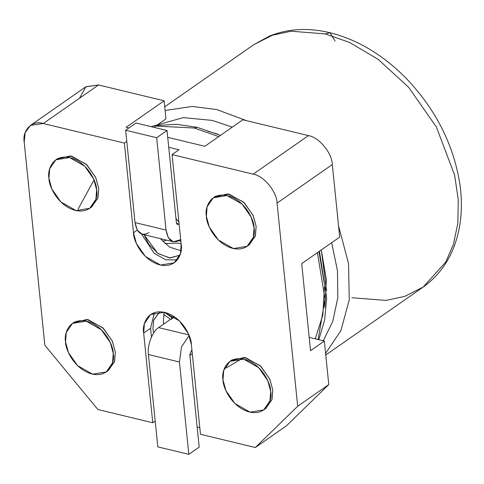<?xml version="1.0" encoding="UTF-8"?>
<svg xmlns="http://www.w3.org/2000/svg" width="484" height="484" viewBox="0 0 484 484"><rect width="100%" height="100%" fill="white"/><g stroke="black" fill="none" stroke-linecap="round" stroke-linejoin="round"><path stroke-width="0.73" d="M181.083 250.803L169.66 247.13L160.331 238.636L169.66 247.13L181.083 250.803M178.935 222.162L175.982 218.647L178.935 222.162M144.075 234.71L157.724 253.326L169.533 257.96L179.987 255.171L170.144 258.002L158.111 253.592L148.812 244.275L144.075 234.71M255.346 447.519L200.479 434.281L255.346 447.519L286.431 425.835L255.346 447.519L297.69 406.257L328.775 384.574L324.353 341.038L310.54 350.676L301.695 263.605L339.689 237.099L332.314 164.542L277.054 203.086L297.69 406.257L255.346 447.519M199.801 427.632L197.139 426.991L199.801 427.632M155.195 421.074L152.769 422.768L97.907 409.531L44.837 345.243L24.2 142.078L44.837 345.243L97.907 409.531L152.769 422.768L143.657 333.053C141.915 325.109 147.215 308.526 164.832 312.428C182.522 317.044 191.543 337.082 191.368 344.566L200.479 434.281L191.368 344.566L188.439 333.839L179.401 320.886L164.3 312.301L150.597 314.558L144.395 323.578L143.657 333.053L152.769 422.768L155.195 421.074M164.118 100.793L98.518 84.96L43.258 123.511L124.364 143.076L126.784 141.388L124.364 143.076L43.258 123.511C32.525 119.887 22.046 130.093 24.2 142.078L25.168 132.598L30.444 125.429L43.258 123.511L98.518 84.96L164.118 100.793L126.124 127.292L164.118 100.793L165.958 118.895L153.882 127.322L165.958 118.895L164.118 100.793M168.734 147.299L178.977 149.774L172.068 154.59L253.174 174.161L308.435 135.611L242.835 119.784L204.847 146.283L167.718 137.329L204.847 146.283L242.835 119.784L308.435 135.611C318.95 137.117 332.084 153.023 332.314 164.542L339.689 237.099L301.695 263.605L310.54 350.676L324.353 341.038L309.191 337.378L324.353 341.038L328.775 384.574L297.69 406.257L277.054 203.086C276.824 191.567 263.689 175.662 253.174 174.161L172.068 154.59L181.179 244.299C182.928 252.249 177.628 268.832 160.01 264.929C142.314 260.313 133.3 240.276 133.475 232.792L124.364 143.076L133.475 232.792L137.256 230.148L133.475 232.792L136.397 243.519L145.436 256.472L160.543 265.05L174.246 262.8L180.447 253.779L181.179 244.299L172.068 154.59L178.977 149.774L168.734 147.299M128.913 127.964L126.124 127.292L128.913 127.964M286.431 425.835L328.775 384.574L286.431 425.835M192.027 351.069L191.095 351.057L192.027 351.069M163.683 324.099L163.314 321.588L164.215 312.283L163.314 321.588L163.683 324.099M159.738 311.805L153.616 320.281L152.95 328.811L153.682 332.956L152.95 328.811L153.694 320.015L159.738 311.805M189.897 355.643L192.263 353.411L189.897 355.643M73.55 322.719L87.035 319.464L102.705 327.65L112.258 340.911L115.325 351.959L114.436 361.953L107.321 371.131M214.37 197.115L227.855 193.86L243.525 202.046L253.078 215.307L256.151 226.355L255.256 236.349L248.147 245.533M230.989 360.707L244.474 357.452L260.144 365.638L269.697 378.899L272.764 389.947L271.875 399.941L264.76 409.125M56.937 159.127L70.416 155.872L86.085 164.058L95.644 177.319L98.712 188.367L97.816 198.361L90.708 207.545M79.479 98.246L85.922 86.733L98.518 84.96L85.704 86.884L30.444 125.429M48.932 178.3L49.664 168.825L55.866 159.805L69.569 157.548L84.676 166.127L93.715 179.086L96.637 189.813L95.905 199.287L89.703 208.314L76 210.564L60.893 201.985L51.855 189.032L48.932 178.3C48.757 185.789 57.771 205.821 75.462 210.443C93.085 214.345 98.379 197.762 96.637 189.813C96.812 182.329 87.798 162.291 70.101 157.669C52.484 153.773 47.19 170.35 48.932 178.3M89.703 208.314L91.772 206.868L97.974 197.847L98.712 188.367L95.784 177.64L86.745 164.681L71.644 156.102L57.941 158.359L55.866 159.805M222.985 379.879L223.723 370.405L229.924 361.385L243.627 359.128L258.728 367.707L267.767 380.666L270.695 391.393L269.957 400.867L263.756 409.887L250.053 412.144L234.952 403.565L225.913 390.606L222.985 379.879C222.809 387.369 231.83 407.401 249.52 412.023C267.138 415.925 272.438 399.342 270.695 391.393C270.871 383.903 261.85 363.871 244.16 359.249C226.542 355.353 221.242 371.93 222.985 379.879M263.756 409.887L265.831 408.442L272.032 399.421L272.764 389.947L269.842 379.22L260.803 366.261L245.697 357.682L231.993 359.939L229.924 361.385M206.365 216.287L207.104 206.813L213.305 197.793L227.008 195.536L242.109 204.115L251.148 217.074L254.076 227.801L253.338 237.281L247.142 246.302L233.433 248.552L218.332 239.973L209.294 227.02L206.365 216.287C206.196 223.777 215.211 243.809 232.901 248.431C250.524 252.333 255.818 235.75 254.076 227.801C254.251 220.317 245.237 200.279 227.541 195.657C209.923 191.761 204.623 208.338 206.365 216.287M247.142 246.302L249.212 244.856L255.413 235.835L256.151 226.355L253.223 215.628L244.184 202.669L229.083 194.09L215.38 196.347L213.305 197.793M65.546 341.892L66.284 332.417L72.485 323.397L86.188 321.14L101.289 329.719L110.328 342.678L113.256 353.405L112.518 362.879L106.317 371.9L92.613 374.156L77.513 365.577L68.474 352.618L65.546 341.892C65.37 349.381 74.391 369.413 92.081 374.035C109.699 377.931 114.998 361.354 113.256 353.405C113.431 345.915 104.411 325.883 86.721 321.261C69.103 317.365 63.803 333.942 65.546 341.892M106.317 371.9L108.392 370.454L114.593 361.433L115.325 351.959L112.403 341.232L103.364 328.273L88.263 319.694L74.554 321.951L72.485 323.397M151.462 337.033L150.566 328.237L143.657 333.053L150.566 328.237L154.402 312.652L150.566 328.237L151.462 337.033M141.6 234.081L154.19 253.332L165.927 259.854L177.35 259.884L165.927 259.854L154.19 253.332L141.6 234.081M332.314 164.542C332.084 153.023 318.95 137.117 308.435 135.611L253.174 174.161C263.689 175.662 276.824 191.567 277.054 203.086L332.314 164.542M173.702 316.33L171.923 317.571L171.154 319.283L174.561 316.905L171.154 319.283L171.923 317.571L164.445 312.337L171.923 317.571L173.702 316.33M170.513 319.337L163.628 314.449L170.513 319.337M170.737 319.18L171.154 319.283L170.737 319.18L158.649 327.614L170.737 319.18M164.336 323.645L163.495 322.991M181.149 244.003L178.13 243.107L164.875 243.549L178.13 243.107L181.149 244.003M180.883 241.347L178.977 240.754L180.883 241.347M166.472 240.118L162.6 241.31L166.472 240.118M335.14 41.055L329.973 32.706L325.163 33.886L349.563 42.435L378.113 59.338L408.659 87.308L436.429 127.104L454.633 175.166L458.275 199.807L457.834 223.203L453.472 244.238L445.716 262.11L423.155 287.079L404.691 296.414L386.002 300.413L351.965 297.739M164.729 106.801L253.979 44.546L272.444 35.211L291.126 31.212L325.163 33.886L329.973 32.706C357.591 39.658 382.989 54.855 406.155 78.299C435.564 109.142 453.447 144.238 459.8 183.593C462.026 198.948 461.887 213.577 459.376 227.48C454.446 253.459 442.37 273.321 423.155 287.079L445.716 262.11L453.472 244.238L457.834 223.203L458.275 199.807L454.633 175.166L436.429 127.104L408.659 87.308L378.113 59.338L349.563 42.435L325.163 33.886L291.126 31.212L272.444 35.211L253.979 44.546L269.292 36.161C287.853 28.641 308.084 27.491 329.973 32.706M165.104 110.491L192.245 106.444L216.699 109.541L246.38 120.643L216.699 109.541L192.245 106.444L165.104 110.491M338.54 225.81L348.547 263.599L349.248 299.899L340.893 330.645L325.611 353.399L340.893 330.645L349.248 299.899L348.547 263.599L338.54 225.81M151.323 126.554L183.291 117.624L212.27 120.401L232.302 127.129L212.27 120.401L183.291 117.624L151.323 126.554M331.661 242.696L337.487 270.774L337.814 297.624L332.792 321.394L323.282 340.778L332.792 321.394L337.814 297.624L337.487 270.774L331.661 242.696M217.183 133.947L207.848 131.255M326.543 290.733L321.297 249.932L326.361 279.673L324.806 307.328M318.956 251.559L324.062 282.033M324.431 287.018L322.828 315.072L315.235 338.836M156.489 125.501L176.345 124.303L197.151 127.304L194.272 128.012L218.695 136.627L194.272 128.012L197.151 127.304L220.468 135.387M317.407 252.642L325.024 299.051L318.133 339.538L325.024 299.051L317.407 252.642M155.679 126.064L194.272 128.012L155.679 126.064M94.041 179.854L78.112 209.13M244.069 357.392L226.095 368.015M148.999 232.623C141.588 236.537 136.936 233.191 135.036 222.586L125.652 130.238L136.016 123.009L125.652 130.238L156.665 137.722L166.042 230.069C167.942 240.669 172.6 244.015 180.012 240.106L180.707 239.622L173.278 241.758L168.317 237.717L166.042 230.069L156.665 137.722L167.022 130.492L156.665 137.722L125.652 130.238L135.036 222.586L166.042 230.069L135.036 222.586L137.305 230.233L142.266 234.274L173.278 241.758M179.098 223.789L178.402 224.273L176.406 222.84L167.022 130.492L136.016 123.009L167.022 130.492L176.406 222.84L177.44 224.509L179.098 223.789M176.69 223.862L178.402 224.273L176.69 223.862M191.265 350.924L191.96 350.44L191.265 350.924L189.807 354.772L191.265 350.924M189.123 335.485L181.476 346.955L179.443 361.996L188.827 454.349L199.19 447.119L189.807 354.772L199.19 447.119L188.827 454.349L157.814 446.865L148.437 354.518C146.967 345.751 152.581 330.959 158.649 327.614L188.899 334.91L158.649 327.614C152.581 330.959 146.967 345.751 148.437 354.518L179.443 361.996L181.476 346.955L189.123 335.485M157.814 446.865L188.827 454.349L179.443 361.996L148.437 354.518L157.814 446.865M325.774 355.002L423.155 287.079M319.434 251.226L326.688 298.059L324.637 319.876L318.835 339.707"/></g></svg>
